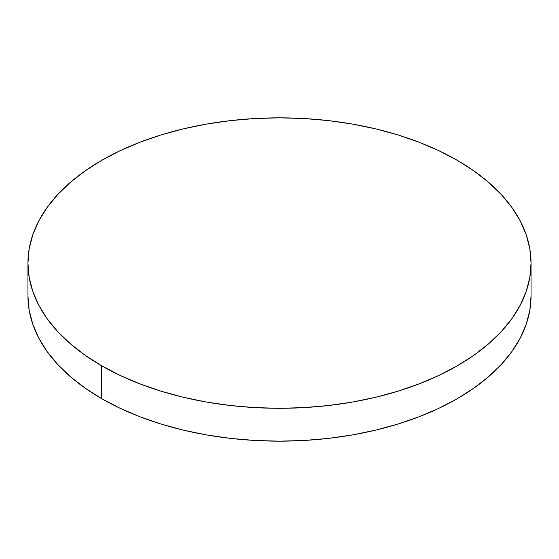 <?xml version="1.0" encoding="UTF-8"?>
<svg xmlns="http://www.w3.org/2000/svg" width="559" height="559" viewBox="0 0 559 559"><rect width="100%" height="100%" fill="white"/><g stroke="black" fill="none" stroke-linecap="round" stroke-linejoin="round"><path stroke-width="0.84" d="M101.626 365.761L101.626 398.623A251.55 145.228 0 0 0 375.767 430.109A251.55 145.228 0 0 0 531.05 295.935L529.841 310.168L526.215 324.262L520.219 338.09L511.904 351.506L501.346 364.391L488.657 376.619L473.948 388.065L457.374 398.623L439.081 408.196L419.257 416.686L398.078 424.015L375.767 430.109L352.519 434.909L328.573 438.375L304.159 440.464L279.5 441.163L254.841 440.464L230.427 438.375L206.481 434.909L183.233 430.109L160.922 424.015L139.743 416.686L119.919 408.196L101.626 398.623L101.626 365.761A251.55 145.228 180 0 1 27.95 263.065A251.55 145.228 180 0 1 183.233 128.891A251.55 145.228 180 0 1 457.374 160.377A251.55 145.228 180 0 1 531.05 263.065A251.55 145.228 180 0 1 375.767 397.246A251.55 145.228 180 0 1 101.626 365.761L119.919 375.334L139.743 383.823L160.922 391.153L183.233 397.246L206.481 402.047L230.427 405.513L254.841 407.602L279.5 408.301L304.159 407.602L328.573 405.513L352.519 402.047L375.767 397.246L398.078 391.153L419.257 383.823L439.081 375.334L457.374 365.761L473.948 355.203L488.657 343.757L501.346 331.529L511.904 318.644L520.219 305.228L526.215 291.4L529.841 277.306L531.05 263.065L529.841 248.832L526.215 234.738L520.219 220.91L511.904 207.494L501.346 194.609L488.657 182.381L473.948 170.935L457.374 160.377L439.081 150.804L419.257 142.314L398.078 134.985L375.767 128.891L352.519 124.091L328.573 120.625L304.159 118.536L279.5 117.837L254.841 118.536L230.427 120.625L206.481 124.091L183.233 128.891L160.922 134.985L139.743 142.314L119.919 150.804L101.626 160.377L85.052 170.935L70.343 182.381L57.654 194.609L47.096 207.494L38.781 220.91L32.785 234.738L29.159 248.832L27.95 263.065L29.159 277.306L32.785 291.4L38.781 305.228L47.096 318.644L57.654 331.529L70.343 343.757L85.052 355.203L101.626 365.761M27.95 295.935A251.55 145.228 0 0 0 101.626 398.623L85.052 388.065L70.343 376.619L57.654 364.391L47.096 351.506L38.781 338.09L32.785 324.262L29.159 310.168L27.95 295.935L27.95 263.065M531.05 263.065L531.05 295.935"/></g></svg>
